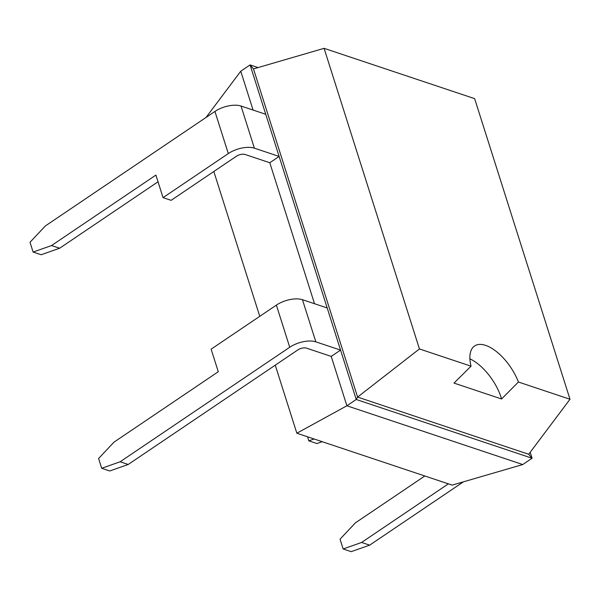 <?xml version="1.0" encoding="UTF-8"?>
<svg xmlns="http://www.w3.org/2000/svg" width="600" height="600" viewBox="0 0 600 600"><rect width="100%" height="100%" fill="white"/><g stroke="black" fill="none" stroke-linecap="round" stroke-linejoin="round"><path stroke-width="0.9" d="M213.817 171.502L259.763 316.327M275.257 365.168L296.843 433.222L452.153 485.115L522.757 464.55L532.088 458.243L530.19 452.265M296.843 433.222L346.89 405.78L522.757 464.55M314.52 303.728L269.79 162.735L279.12 156.435L340.56 350.1L331.23 356.407L346.89 405.78L356.22 399.48L532.088 458.243L528.697 454.26L570 399.263L474.638 98.64L324.09 48.338L419.445 348.952L471.037 366.188A37.8 17.977 -124 0 1 474.585 345.975A37.8 17.977 -124 0 1 485.61 345.375A37.8 17.977 -124 0 1 518.415 382.02L570 399.263M206.048 117.442L240.757 71.22L253.08 110.062M240.757 71.22L250.095 64.92L279.12 156.435L254.392 148.17L241.028 106.028L265.755 114.292M331.23 356.407L306.495 348.142A6.397 2.97 -17.6 0 0 297.803 349.942L128.212 464.467L120.15 461.768L289.74 347.25A19.2 8.902 162.4 0 1 315.832 341.843L340.56 350.1L356.22 399.48L357.593 397.08L528.697 454.26M269.79 162.735L245.062 154.47A6.397 2.97 -17.6 0 0 236.362 156.278L171.113 200.34L163.05 197.64L228.3 153.578A19.2 8.902 -17.6 0 1 254.392 148.17M258.045 67.575L250.095 64.92L253.485 68.91L357.593 397.08L419.445 348.952M228.3 153.578L214.935 111.442L45.345 225.96L30 242.265L33.105 252.06L51.555 245.542L155.895 175.08L163.05 197.64M214.935 111.442A19.2 8.902 -17.6 0 1 241.028 106.028M315.832 341.843L302.46 299.7A19.2 8.902 162.4 0 0 276.368 305.115L211.118 349.17L218.28 371.73L113.94 442.192L98.595 458.498L101.7 468.285L109.762 470.985L128.212 464.467M302.46 299.7L327.188 307.965M448.373 483.855L361.605 542.452L343.147 548.97L340.043 539.183L355.388 522.87L424.822 475.987M463.418 481.838L369.668 545.145L361.605 542.452M253.485 68.91L324.09 48.338M33.105 252.06L41.168 254.752L59.625 248.235L158.025 181.785M120.15 461.768L101.7 468.285M469.897 358.837A37.8 17.977 -124 0 1 501.577 398.985L518.415 382.02M501.6 398.993L453.982 383.077M454.005 383.085L471.037 366.188M369.668 545.145L351.21 551.662L343.147 548.97M322.185 441.69L316.92 443.55L308.85 440.857L307.567 436.808M314.123 438.998L308.85 440.857M51.555 245.542L59.625 248.235M289.74 347.25L276.368 305.115"/></g></svg>
